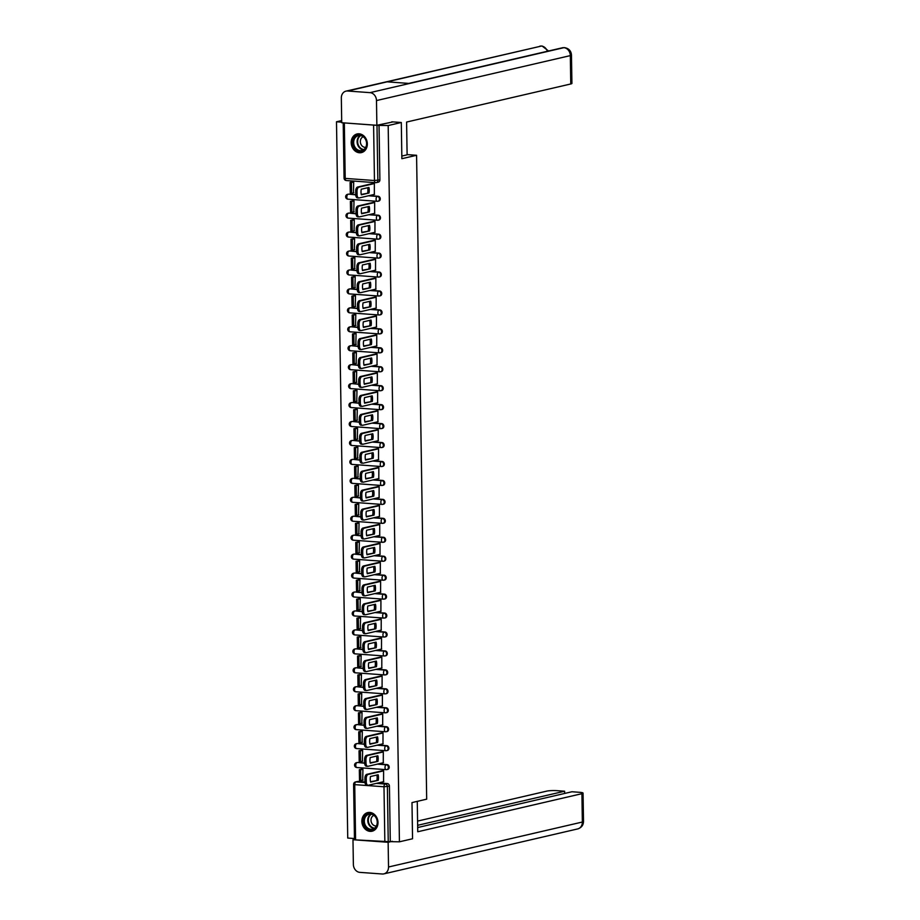 <?xml version="1.0" encoding="UTF-8"?>
<svg xmlns="http://www.w3.org/2000/svg" width="920" height="920" viewBox="0 0 920 920"><rect width="100%" height="100%" fill="white"/><g stroke="black" fill="none" stroke-linecap="round" stroke-linejoin="round"><path stroke-width="1.38" d="M378.304 201.123A2.449 2.047 -103.1 0 0 378.085 196.259L377.361 196.431A2.449 2.047 76.9 0 1 377.441 201.284A2.449 1.311 -85.8 0 1 377.223 201.308A2.449 1.311 -85.8 0 1 376.084 199.168A2.449 1.311 94.2 0 1 377.361 196.431L368.448 195.776M378.603 220.064A2.449 2.047 -103.1 0 0 378.384 215.211L377.66 215.372A2.449 2.047 76.9 0 1 377.74 220.236A2.449 1.311 -85.8 0 1 377.522 220.248A2.449 1.311 -85.8 0 1 376.383 218.109A2.449 1.311 94.2 0 1 377.66 215.372L368.747 214.728M378.902 239.016A2.449 2.047 -103.1 0 0 378.683 234.151L377.959 234.324A2.449 2.047 76.9 0 1 378.028 239.177A2.449 1.311 -85.8 0 1 377.821 239.189A2.449 1.311 -85.8 0 1 376.671 237.049A2.449 1.311 94.2 0 1 377.959 234.324L369.035 233.668M379.201 257.957A2.449 2.047 -103.1 0 0 378.982 253.092L378.258 253.264A2.449 2.047 76.9 0 1 378.327 258.117A2.449 1.311 -85.8 0 1 378.12 258.14A2.449 1.311 -85.8 0 1 376.97 256.002A2.449 1.311 94.2 0 1 378.258 253.264L369.334 252.62M379.5 276.897A2.449 2.047 -103.1 0 0 379.281 272.044L378.557 272.205A2.449 2.047 76.9 0 1 378.626 277.07A2.449 1.311 -85.8 0 1 378.407 277.081A2.449 1.311 -85.8 0 1 377.269 274.942A2.449 1.311 94.2 0 1 378.557 272.205L369.633 271.561M379.799 295.849A2.449 2.047 -103.1 0 0 379.58 290.984L378.844 291.157A2.449 2.047 76.9 0 1 378.925 296.01A2.449 1.311 -85.8 0 1 378.706 296.033A2.449 1.311 -85.8 0 1 377.568 293.894A2.449 1.311 94.2 0 1 378.844 291.157L369.932 290.502M380.098 314.789A2.449 2.047 -103.1 0 0 379.868 309.925L379.143 310.097A2.449 2.047 76.9 0 1 379.224 314.962A2.449 1.311 -85.8 0 1 379.005 314.973A2.449 1.311 -85.8 0 1 377.867 312.834A2.449 1.311 94.2 0 1 379.143 310.097L370.231 309.453M380.385 333.741A2.449 2.047 -103.1 0 0 380.167 328.877L379.442 329.038A2.449 2.047 76.9 0 1 379.523 333.902A2.449 1.311 -85.8 0 1 379.304 333.914A2.449 1.311 -85.8 0 1 378.166 331.775A2.449 1.311 94.2 0 1 379.442 329.038L370.53 328.394M380.684 352.682A2.449 2.047 -103.1 0 0 380.466 347.817L379.741 347.99A2.449 2.047 76.9 0 1 379.822 352.843A2.449 1.311 -85.8 0 1 379.603 352.866A2.449 1.311 -85.8 0 1 378.465 350.727A2.449 1.311 94.2 0 1 379.741 347.99L370.829 347.346M380.983 371.622A2.449 2.047 -103.1 0 0 380.765 366.769L380.041 366.93A2.449 2.047 76.9 0 1 380.121 371.795A2.449 1.311 -85.8 0 1 379.902 371.806A2.449 1.311 -85.8 0 1 378.764 369.667A2.449 1.311 94.2 0 1 380.041 366.93L371.128 366.286M381.282 390.574A2.449 2.047 -103.1 0 0 381.064 385.71L380.339 385.882A2.449 2.047 76.9 0 1 380.42 390.735A2.449 1.311 -85.8 0 1 380.202 390.758A2.449 1.311 -85.8 0 1 379.063 388.608A2.449 1.311 94.2 0 1 380.339 385.882L371.416 385.227M381.581 409.515A2.449 2.047 -103.1 0 0 381.363 404.65L380.638 404.823A2.449 2.047 76.9 0 1 380.707 409.676A2.449 1.311 -85.8 0 1 380.5 409.699A2.449 1.311 -85.8 0 1 379.35 407.56A2.449 1.311 94.2 0 1 380.638 404.823L371.714 404.179M381.88 428.467A2.449 2.047 -103.1 0 0 381.662 423.603L380.937 423.763A2.449 2.047 76.9 0 1 381.006 428.628A2.449 1.311 -85.8 0 1 380.788 428.639A2.449 1.311 -85.8 0 1 379.649 426.5A2.449 1.311 94.2 0 1 380.937 423.763L372.013 423.119M382.179 447.407A2.449 2.047 -103.1 0 0 381.961 442.543L381.236 442.716A2.449 2.047 76.9 0 1 381.305 447.568A2.449 1.311 -85.8 0 1 381.087 447.591A2.449 1.311 -85.8 0 1 379.948 445.452A2.449 1.311 94.2 0 1 381.236 442.716L372.312 442.072M382.478 466.348A2.449 2.047 -103.1 0 0 382.248 461.495L381.524 461.656A2.449 2.047 76.9 0 1 381.604 466.52A2.449 1.311 -85.8 0 1 381.386 466.532A2.449 1.311 -85.8 0 1 380.247 464.393A2.449 1.311 94.2 0 1 381.524 461.656L372.611 461.012M382.777 485.3A2.449 2.047 -103.1 0 0 382.547 480.435L381.823 480.608A2.449 2.047 76.9 0 1 381.903 485.461A2.449 1.311 -85.8 0 1 381.685 485.484A2.449 1.311 -85.8 0 1 380.546 483.333A2.449 1.311 94.2 0 1 381.823 480.608L372.91 479.952M383.065 504.24A2.449 2.047 -103.1 0 0 382.846 499.376L382.122 499.548A2.449 2.047 76.9 0 1 382.202 504.401A2.449 1.311 -85.8 0 1 381.984 504.424A2.449 1.311 -85.8 0 1 380.846 502.285A2.449 1.311 94.2 0 1 382.122 499.548L373.209 498.904M383.364 523.192A2.449 2.047 -103.1 0 0 383.145 518.328L382.421 518.489A2.449 2.047 76.9 0 1 382.501 523.353A2.449 1.311 -85.8 0 1 382.283 523.365A2.449 1.311 -85.8 0 1 381.144 521.226A2.449 1.311 94.2 0 1 382.421 518.489L373.508 517.845M383.663 542.133A2.449 2.047 -103.1 0 0 383.445 537.268L382.72 537.441A2.449 2.047 76.9 0 1 382.8 542.294A2.449 1.311 -85.8 0 1 382.582 542.317A2.449 1.311 -85.8 0 1 381.443 540.178A2.449 1.311 94.2 0 1 382.72 537.441L373.808 536.785M383.962 561.073A2.449 2.047 -103.1 0 0 383.743 556.221L383.019 556.381A2.449 2.047 76.9 0 1 383.088 561.246A2.449 1.311 -85.8 0 1 382.881 561.257A2.449 1.311 -85.8 0 1 381.731 559.118A2.449 1.311 94.2 0 1 383.019 556.381L374.095 555.737M384.261 580.025A2.449 2.047 -103.1 0 0 384.042 575.161L383.318 575.333A2.449 2.047 76.9 0 1 383.387 580.186A2.449 1.311 -85.8 0 1 383.18 580.209A2.449 1.311 -85.8 0 1 382.03 578.059A2.449 1.311 94.2 0 1 383.318 575.333L374.394 574.678M384.56 598.966A2.449 2.047 -103.1 0 0 384.341 594.101L383.617 594.274A2.449 2.047 76.9 0 1 383.686 599.127A2.449 1.311 -85.8 0 1 383.467 599.15A2.449 1.311 -85.8 0 1 382.329 597.011A2.449 1.311 94.2 0 1 383.617 594.274L374.693 593.63M384.859 617.918A2.449 2.047 -103.1 0 0 384.629 613.053L383.904 613.214A2.449 2.047 76.9 0 1 383.985 618.079A2.449 1.311 -85.8 0 1 383.766 618.091A2.449 1.311 -85.8 0 1 382.628 615.952A2.449 1.311 94.2 0 1 383.904 613.214L374.992 612.57M385.158 636.858A2.449 2.047 -103.1 0 0 384.928 631.994L384.203 632.167A2.449 2.047 76.9 0 1 384.284 637.019A2.449 1.311 -85.8 0 1 384.065 637.043A2.449 1.311 -85.8 0 1 382.927 634.904A2.449 1.311 94.2 0 1 384.203 632.167L375.291 631.511M385.445 655.799A2.449 2.047 -103.1 0 0 385.227 650.946L384.502 651.107A2.449 2.047 76.9 0 1 384.583 655.971A2.449 1.311 -85.8 0 1 384.364 655.983A2.449 1.311 -85.8 0 1 383.226 653.844A2.449 1.311 94.2 0 1 384.502 651.107L375.59 650.463M385.744 674.751A2.449 2.047 -103.1 0 0 385.526 669.886L384.801 670.059A2.449 2.047 76.9 0 1 384.882 674.912A2.449 1.311 -85.8 0 1 384.663 674.923A2.449 1.311 -85.8 0 1 383.525 672.784A2.449 1.311 94.2 0 1 384.801 670.059L375.889 669.404M386.043 693.692A2.449 2.047 -103.1 0 0 385.825 688.827L385.1 688.999A2.449 2.047 76.9 0 1 385.181 693.852A2.449 1.311 -85.8 0 1 384.962 693.875A2.449 1.311 -85.8 0 1 383.824 691.736A2.449 1.311 94.2 0 1 385.1 688.999L376.188 688.356M386.342 712.644A2.449 2.047 -103.1 0 0 386.124 707.779L385.399 707.94A2.449 2.047 76.9 0 1 385.468 712.804A2.449 1.311 -85.8 0 1 385.261 712.816A2.449 1.311 -85.8 0 1 384.111 710.677A2.449 1.311 94.2 0 1 385.399 707.94L376.475 707.296M386.641 731.584A2.449 2.047 -103.1 0 0 386.423 726.719L385.698 726.892A2.449 2.047 76.9 0 1 385.767 731.745A2.449 1.311 -85.8 0 1 385.56 731.768A2.449 1.311 -85.8 0 1 384.41 729.629A2.449 1.311 94.2 0 1 385.698 726.892L376.774 726.236M386.94 750.524A2.449 2.047 -103.1 0 0 386.722 745.66L385.997 745.832A2.449 2.047 76.9 0 1 386.066 750.697A2.449 1.311 -85.8 0 1 385.848 750.708A2.449 1.311 -85.8 0 1 384.709 748.569A2.449 1.311 94.2 0 1 385.997 745.832L377.073 745.188M387.239 769.476A2.449 2.047 -103.1 0 0 387.021 764.612L386.285 764.784A2.449 2.047 76.9 0 1 386.365 769.637A2.449 1.311 -85.8 0 1 386.147 769.649A2.449 1.311 -85.8 0 1 385.008 767.51A2.449 1.311 94.2 0 1 386.285 764.784L377.372 764.129M361.859 821.307A9.568 7.981 -103.1 0 0 372.094 831.208A9.568 7.981 -103.1 0 0 377.993 822.48A9.568 7.981 -103.1 0 0 367.77 812.578A9.568 7.981 -103.1 0 0 361.859 821.307M351.198 142.68A9.568 7.981 -103.1 0 0 361.433 152.593A9.568 7.981 -103.1 0 0 367.333 143.853A9.568 7.981 -103.1 0 0 357.109 133.952A9.568 7.981 -103.1 0 0 351.198 142.68M341.688 120.589L336.49 121.785L347.737 838.062L354.453 838.545M401.304 122.498L388.183 125.545L399.429 841.811L412.551 838.764L411.987 802.585L426.684 799.169L416.576 155.284L401.867 158.689L401.304 122.498L391.828 121.82M343.804 122.877L376.993 125.35L377.855 180.366A2.449 2.047 76.9 0 1 375.82 182.643A2.449 1.311 94.2 0 1 375.601 182.666A2.449 2.449 0 0 0 376.337 182.608L378.384 182.137A2.449 2.047 76.9 0 0 379.891 179.894L374.463 180.527L373.6 125.511M388.183 125.545L376.993 125.35M336.49 121.785L341.711 122.164M358.053 781.425L356.017 781.908A2.449 2.047 76.9 0 0 355.499 781.942L357.535 781.471A2.449 2.047 76.9 0 1 358.053 781.425L366.309 782.057L366.252 778.527A3.68 1.966 94.2 0 1 368.172 774.433L383.605 770.856M378.396 782.908L387.308 783.553L385.273 784.024A2.449 2.047 76.9 0 1 387.377 786.611L388.24 841.627L352.981 839.73L353.372 864.443A7.544 6.29 -103.1 0 0 359.846 872.367L382.283 874A7.544 6.29 -103.1 0 0 383.87 873.873A7.544 6.29 -103.1 0 0 388.527 866.996L388.136 842.283L352.981 839.73M388.24 841.627L399.429 841.811M383.571 781.712L383.605 770.787L382.053 770.799M362.687 780.194L362.928 769.293L361.376 769.235M362.388 761.242L362.629 750.341L361.077 750.294M383.272 762.76L383.306 751.847L381.754 751.858M362.089 742.302L362.33 731.4L360.778 731.342M382.973 743.82L383.007 732.906L381.455 732.918M361.801 723.35L362.031 712.459L360.479 712.402M382.685 724.868L382.709 713.954L381.156 713.966M361.502 704.409L361.732 693.507L360.18 693.461M382.386 705.928L382.409 695.014L380.857 695.025M361.203 685.469L361.433 674.567L359.892 674.509M382.087 686.987L382.11 676.062L380.57 676.073M360.904 666.517L361.134 655.615L359.593 655.569M381.788 668.035L381.811 657.121L380.27 657.133M360.605 647.577L360.847 636.674L359.294 636.617M381.489 649.094L381.524 638.181L379.971 638.192M360.306 628.624L360.548 617.734L358.995 617.676M381.19 630.143L381.225 619.229L379.672 619.24M360.007 609.684L360.249 598.782L358.697 598.736M380.891 611.202L380.926 600.288L379.373 600.3M359.709 590.744L359.95 579.841L358.397 579.784M380.592 592.261L380.627 581.337L379.074 581.348M359.421 571.791L359.651 560.889L358.098 560.843M380.305 573.309L380.328 562.396L378.775 562.407M359.122 552.851L359.352 541.949L357.799 541.903M380.006 554.369L380.029 543.455L378.476 543.467M358.823 533.899L359.053 523.009L357.5 522.951M379.707 535.417L379.73 524.503L378.189 524.515M358.524 514.958L358.754 504.056L357.213 504.01M379.408 516.476L379.431 505.563L377.89 505.574M358.225 496.018L358.466 485.116L356.914 485.058M379.109 497.536L379.132 486.611L377.591 486.622M357.926 477.066L358.167 466.164L356.615 466.118M378.81 478.584L378.844 467.671L377.292 467.682M357.627 458.125L357.868 447.223L356.316 447.178M378.511 459.643L378.546 448.73L376.993 448.741M357.328 439.185L357.57 428.283L356.017 428.225M378.212 440.691L378.247 429.778L376.694 429.789M357.041 420.233L357.27 409.331L355.718 409.285M377.913 421.751L377.947 410.837L376.395 410.849M356.741 401.292L356.971 390.39L355.419 390.333M377.625 402.81L377.648 391.897L376.096 391.897M356.442 382.341L356.672 371.45L355.12 371.392M377.327 383.858L377.349 372.945L375.808 372.956M356.143 363.4L356.373 352.498L354.832 352.452M377.027 364.918L377.05 354.004L375.509 354.016M355.844 344.459L356.074 333.558L354.534 333.5M376.728 345.978L376.751 335.053L375.21 335.064M355.546 325.507L355.787 314.605L354.234 314.559M376.429 327.025L376.464 316.112L374.911 316.123M355.247 306.567L355.488 295.665L353.935 295.608M376.13 308.085L376.165 297.171L374.612 297.183M354.947 287.615L355.189 276.724L353.636 276.667M375.831 289.133L375.866 278.219L374.313 278.231M354.66 268.674L354.89 257.772L353.337 257.726M375.532 270.192L375.567 259.279L374.014 259.29M354.361 249.734L354.591 238.832L353.038 238.774M375.245 251.252L375.268 240.327L373.716 240.338M354.062 230.782L354.292 219.88L352.74 219.834M374.946 232.3L374.969 221.386L373.416 221.398M353.763 211.841L353.993 200.939L352.452 200.882M374.647 213.359L374.67 202.446L373.129 202.458M353.464 192.889L353.694 181.999L352.153 181.941M374.348 194.407L374.371 183.494L372.83 183.505M347.955 194.304A2.449 2.047 -103.1 0 1 348.829 194.131L357.086 194.764L357.029 191.233A3.68 1.966 94.2 0 1 358.949 187.139L374.371 183.552M369.173 195.615L378.085 196.259M348.254 213.244A2.449 2.047 -103.1 0 1 349.128 213.083L356.04 213.578M369.472 214.555L378.384 215.211M348.553 232.185A2.449 2.047 -103.1 0 1 349.428 232.024L357.684 232.645L357.627 229.126A3.68 1.966 94.2 0 1 359.547 225.02L374.969 221.444M369.759 233.507L378.683 234.151M348.853 251.137A2.449 2.047 -103.1 0 1 349.726 250.964L356.626 251.47M370.058 252.448L378.982 253.092M349.151 270.077A2.449 2.047 -103.1 0 1 350.025 269.916L358.271 270.537L358.214 267.018A3.68 1.966 94.2 0 1 360.134 262.913L375.567 259.336M370.357 271.388L379.281 272.044M349.45 289.018A2.449 2.047 -103.1 0 1 350.313 288.857L357.224 289.363M370.656 290.34L379.58 290.984M349.749 307.97A2.449 2.047 -103.1 0 1 350.612 307.809L358.869 308.43L358.811 304.911A3.68 1.966 94.2 0 1 360.732 300.805L376.165 297.229M370.955 309.281L379.868 309.925M350.048 326.91A2.449 2.047 -103.1 0 1 350.911 326.749L357.822 327.255M371.254 328.233L380.167 328.877M350.336 345.862A2.449 2.047 -103.1 0 1 351.21 345.69L359.467 346.322L359.409 342.792A3.68 1.966 94.2 0 1 361.33 338.698L376.763 335.122M371.553 347.173L380.466 347.817M350.635 364.803A2.449 2.047 -103.1 0 1 351.509 364.642L358.421 365.136M371.853 366.114L380.765 366.769M350.934 383.743A2.449 2.047 -103.1 0 1 351.808 383.582L360.065 384.215L360.007 380.684A3.68 1.966 94.2 0 1 361.928 376.591L377.349 373.002M372.151 385.066L381.064 385.71M351.233 402.695A2.449 2.047 -103.1 0 1 352.107 402.534L359.018 403.029M372.439 404.006L381.363 404.65M351.532 421.636A2.449 2.047 -103.1 0 1 352.406 421.475L360.651 422.096L360.594 418.577A3.68 1.966 94.2 0 1 362.526 414.471L377.947 410.895M372.738 422.947L381.662 423.603M351.831 440.588A2.449 2.047 -103.1 0 1 352.693 440.416L359.605 440.921M373.037 441.899L381.961 442.543M352.13 459.528A2.449 2.047 -103.1 0 1 352.992 459.367L361.249 459.988L361.192 456.469A3.68 1.966 94.2 0 1 363.112 452.364L378.546 448.787M373.336 460.839L382.248 461.495M352.429 478.469A2.449 2.047 -103.1 0 1 353.291 478.308L360.203 478.814M373.635 479.791L382.547 480.435M352.716 497.421A2.449 2.047 -103.1 0 1 353.591 497.26L361.847 497.881L361.79 494.362A3.68 1.966 94.2 0 1 363.71 490.256L379.143 486.68M373.934 498.732L382.846 499.376M353.016 516.361A2.449 2.047 -103.1 0 1 353.889 516.2L360.801 516.707M374.233 517.672L383.145 518.328M353.315 535.313A2.449 2.047 -103.1 0 1 354.188 535.141L362.445 535.773L362.388 532.243A3.68 1.966 94.2 0 1 364.308 528.149L379.73 524.572M374.532 536.624L383.445 537.268M353.613 554.254A2.449 2.047 -103.1 0 1 354.487 554.093L361.399 554.587M374.82 555.565L383.743 556.221M353.912 573.194A2.449 2.047 -103.1 0 1 354.786 573.034L363.032 573.654L362.986 570.135A3.68 1.966 94.2 0 1 364.906 566.03L380.328 562.453M375.118 574.517L384.042 575.161M354.211 592.146A2.449 2.047 -103.1 0 1 355.074 591.985L363.331 592.606L363.273 589.087A3.68 1.966 94.2 0 1 365.194 584.982L380.627 581.405M375.417 593.457L384.341 594.101M354.51 611.087A2.449 2.047 -103.1 0 1 355.373 610.926L363.63 611.547L363.572 608.028A3.68 1.966 94.2 0 1 365.493 603.922L380.926 600.346M375.716 612.398L384.629 613.053M354.809 630.039A2.449 2.047 -103.1 0 1 355.672 629.866L363.929 630.499L363.872 626.969A3.68 1.966 94.2 0 1 365.792 622.874L381.225 619.298M376.015 631.35L384.928 631.994M355.108 648.98A2.449 2.047 -103.1 0 1 355.971 648.818L362.882 649.313M376.315 650.29L385.227 650.946M355.396 667.92A2.449 2.047 -103.1 0 1 356.27 667.759L364.527 668.38L364.469 664.861A3.68 1.966 94.2 0 1 366.39 660.755L381.811 657.179M376.613 669.242L385.526 669.886M355.695 686.872A2.449 2.047 -103.1 0 1 356.569 686.699L363.48 687.206M376.912 688.183L385.825 688.827M355.994 705.812A2.449 2.047 -103.1 0 1 356.868 705.651L365.113 706.272L365.067 702.754A3.68 1.966 94.2 0 1 366.988 698.648L382.409 695.071M377.2 707.123L386.124 707.779M356.293 724.753A2.449 2.047 -103.1 0 1 357.167 724.592L364.067 725.098M377.499 726.075L386.423 726.719M356.592 743.705A2.449 2.047 -103.1 0 1 357.466 743.544L365.711 744.165L365.654 740.646A3.68 1.966 94.2 0 1 367.574 736.54L383.007 732.964M377.798 745.016L386.722 745.66M356.891 762.645A2.449 2.047 -103.1 0 1 357.753 762.484L364.665 762.99M378.097 763.968L387.021 764.612M407.111 154.594L416.576 155.284M379.028 124.878L379.891 179.894M390.287 841.144L389.424 786.14A2.449 2.047 -103.1 0 0 387.308 783.553M383.778 781.666L368.345 785.243A3.68 1.966 -85.8 0 1 368.023 785.266A3.68 1.966 -85.8 0 1 366.309 782.057M370.484 776.514A7.601 4.059 94.2 0 0 370.576 782.103L378.235 780.321A7.601 4.059 -85.8 0 0 378.143 774.744L370.484 776.514M359.329 769.706L359.501 780.516L360.847 780.62L360.674 769.81L359.329 769.706L361.572 769.189M362.917 769.293L360.674 769.81M363.089 780.091L360.847 780.62M366.999 785.139A3.68 1.966 -85.8 0 1 366.678 785.162A3.68 1.966 -85.8 0 1 364.964 781.954L364.906 778.435L366.252 778.527M382.455 770.707L366.827 774.329A3.68 1.966 94.2 0 0 364.906 778.435M370.484 781.712L378.235 780.321M376.889 775.031A7.601 4.059 -85.8 0 1 376.889 780.229M417.266 801.355L417.749 831.76L581.911 793.684A7.36 1.012 -0.9 0 0 583.061 793.109A7.36 1.012 -0.9 0 0 579.669 792.315L571.964 791.752L417.68 827.54M564.661 793.442L564.627 791.223L556.922 790.659A7.36 1.012 -0.9 0 0 546.756 791.119L417.577 821.088M564.627 791.223L417.645 825.309M388.136 842.283L392.357 841.294M401.833 156.066L407.111 154.836L406.594 122.049L570.768 83.973L570.319 55.614L376.487 100.567L376.866 125.281L393.035 121.9M376.487 100.567A7.544 6.29 -103.1 0 0 370.012 92.644L409.561 83.467L387.136 81.834L347.576 91.011L370.012 92.644M347.576 91.011A7.544 6.29 -103.1 0 0 345.989 91.137A7.544 6.29 -103.1 0 0 341.331 98.014L341.722 122.728L376.866 125.281M571.469 55.05C571.136 50.864 568.801 48.392 564.489 47.633L563.845 47.679A7.544 6.29 -103.1 0 1 570.319 55.614A7.36 1.012 -0.9 0 0 571.469 55.05L571.918 83.398A7.36 1.012 179.1 0 1 570.768 83.973M547.365 51.267A7.544 6.29 -103.1 0 0 541.409 46.057L345.989 91.137M370.587 829.966A8.28 6.9 76.9 0 1 363.48 821.261A8.28 6.9 76.9 0 1 370.323 813.567A8.28 6.9 76.9 0 1 377.43 822.273A8.28 6.9 76.9 0 1 370.587 829.966M370.668 814.108A7.659 6.394 -103.1 0 0 369.058 814.223A7.659 6.394 -103.1 0 0 364.389 822.181A7.659 6.394 -103.1 0 0 370.909 829.288A7.659 6.394 -103.1 0 0 372.519 829.161A7.659 6.394 -103.1 0 0 377.177 821.203A7.659 6.394 -103.1 0 0 370.668 814.108M373.945 815.384A5.462 4.554 -103.1 0 0 371.082 821.18A5.462 4.554 -103.1 0 0 375.682 825.976A5.462 4.554 -103.1 0 0 376.406 825.964M368.782 812.418A9.499 7.923 -103.1 0 0 368.31 812.509A9.499 7.923 -103.1 0 0 362.526 822.376A9.499 7.923 -103.1 0 0 370.599 831.185A9.499 7.923 -103.1 0 0 372.6 831.024A9.499 7.923 -103.1 0 0 373.072 830.898M359.927 151.352A8.28 6.9 76.9 0 1 352.82 142.646A8.28 6.9 76.9 0 1 359.662 134.952A8.28 6.9 76.9 0 1 366.769 143.658A8.28 6.9 76.9 0 1 359.927 151.352M360.007 135.481A7.659 6.394 -103.1 0 0 358.397 135.608A7.659 6.394 -103.1 0 0 353.728 143.566A7.659 6.394 -103.1 0 0 360.249 150.661A7.659 6.394 -103.1 0 0 361.859 150.535A7.659 6.394 -103.1 0 0 366.516 142.577A7.659 6.394 -103.1 0 0 360.007 135.481M363.285 136.758A5.462 4.554 -103.1 0 0 360.421 142.565A5.462 4.554 -103.1 0 0 365.022 147.361A5.462 4.554 -103.1 0 0 365.746 147.349M358.122 133.802A9.499 7.923 -103.1 0 0 357.65 133.894A9.499 7.923 -103.1 0 0 351.865 143.761A9.499 7.923 -103.1 0 0 359.938 152.559A9.499 7.923 -103.1 0 0 361.94 152.409A9.499 7.923 -103.1 0 0 362.411 152.283M383.306 751.904L367.873 755.481A3.68 1.966 94.2 0 0 365.953 759.586L366.01 763.106A3.68 1.966 -85.8 0 0 367.724 766.325A3.68 1.966 -85.8 0 0 368.046 766.291L383.479 762.714M370.185 757.574A7.601 4.059 94.2 0 0 370.277 763.151L377.936 761.38A7.601 4.059 -85.8 0 0 377.844 755.791L370.185 757.574M359.03 750.766L359.202 761.576L360.548 761.668L360.375 750.869L359.03 750.766L361.272 750.248M362.618 750.341L360.375 750.869M362.802 761.15L360.548 761.668M366.7 766.199A3.68 1.966 -85.8 0 1 366.378 766.222A3.68 1.966 -85.8 0 1 364.665 763.013L366.01 763.106M382.156 751.766L366.528 755.389A3.68 1.966 94.2 0 0 364.607 759.494L364.665 763.013M370.185 762.772L377.936 761.38M376.591 756.091A7.601 4.059 -85.8 0 1 376.591 761.288M383.18 743.774L367.747 747.35A3.68 1.966 -85.8 0 1 367.425 747.373A3.68 1.966 -85.8 0 1 365.711 744.165M369.886 738.622A7.601 4.059 94.2 0 0 369.978 744.211L377.637 742.44A7.601 4.059 -85.8 0 0 377.545 736.851L369.886 738.622M358.731 731.825L358.903 742.635L360.249 742.727L360.077 731.918L358.731 731.825L360.973 731.296M362.319 731.4L360.077 731.918M362.503 742.21L360.249 742.727M366.401 747.247A3.68 1.966 -85.8 0 1 366.079 747.281A3.68 1.966 -85.8 0 1 364.366 744.061L364.32 740.543L365.654 740.646M381.857 732.814L366.24 736.448A3.68 1.966 94.2 0 0 364.32 740.543M369.886 743.82L377.637 742.44M376.291 737.138A7.601 4.059 -85.8 0 1 376.291 742.336M382.709 714.012L367.287 717.6A3.68 1.966 94.2 0 0 365.366 721.694L365.412 725.224A3.68 1.966 -85.8 0 0 367.126 728.433A3.68 1.966 -85.8 0 0 367.448 728.398L382.881 724.822M369.587 719.681A7.601 4.059 94.2 0 0 369.679 725.27L377.338 723.488A7.601 4.059 -85.8 0 0 377.246 717.899L369.587 719.681M358.443 712.873L358.604 723.683L359.95 723.787L359.777 712.977L358.443 712.873L360.686 712.356M362.02 712.459L359.777 712.977M362.204 723.258L359.95 723.787M366.103 728.306A3.68 1.966 -85.8 0 1 365.78 728.329A3.68 1.966 -85.8 0 1 364.078 725.121L365.412 725.224M381.57 713.874L365.941 717.496A3.68 1.966 94.2 0 0 364.021 721.602L364.078 725.121M369.598 724.88L377.338 723.488M375.992 718.198A7.601 4.059 -85.8 0 1 375.992 723.396M382.582 705.881L367.149 709.458A3.68 1.966 -85.8 0 1 366.827 709.481A3.68 1.966 -85.8 0 1 365.113 706.272M369.299 700.741A7.601 4.059 94.2 0 0 369.38 706.318L377.039 704.547A7.601 4.059 -85.8 0 0 376.959 698.958L369.299 700.741M358.144 693.933L358.305 704.743L359.651 704.835L359.49 694.025L358.144 693.933L360.387 693.415M361.732 693.507L359.49 694.025M361.905 704.317L359.651 704.835M365.815 709.366A3.68 1.966 -85.8 0 1 365.481 709.389A3.68 1.966 -85.8 0 1 363.779 706.181L363.722 702.65L365.067 702.754M381.271 694.933L365.642 698.556A3.68 1.966 94.2 0 0 363.722 702.65M369.299 705.928L377.039 704.547M375.693 699.246A7.601 4.059 -85.8 0 1 375.693 704.444M382.11 676.131L366.689 679.707A3.68 1.966 94.2 0 0 364.768 683.813L364.826 687.332A3.68 1.966 -85.8 0 0 366.528 690.54A3.68 1.966 -85.8 0 0 366.861 690.518L382.283 686.941M369 681.789A7.601 4.059 94.2 0 0 369.081 687.378L376.74 685.595A7.601 4.059 -85.8 0 0 376.659 680.018L369 681.789M357.846 674.981L358.018 685.791L359.352 685.894L359.191 675.084L357.846 674.981L360.088 674.463M361.433 674.567L359.191 675.084M361.606 685.365L359.352 685.894M365.516 690.414A3.68 1.966 -85.8 0 1 365.194 690.437A3.68 1.966 -85.8 0 1 363.48 687.228L364.826 687.332M380.972 675.981L365.343 679.604A3.68 1.966 94.2 0 0 363.423 683.709L363.48 687.228M369 686.987L376.74 685.595M375.394 680.306A7.601 4.059 -85.8 0 1 375.394 685.504M381.984 667.989L366.562 671.565A3.68 1.966 -85.8 0 1 366.24 671.6A3.68 1.966 -85.8 0 1 364.527 668.38M368.702 662.848A7.601 4.059 94.2 0 0 368.782 668.426L376.441 666.655A7.601 4.059 -85.8 0 0 376.36 661.066L368.702 662.848M357.546 656.04L357.719 666.85L359.065 666.942L358.892 656.144L357.546 656.04L359.789 655.523M361.134 655.615L358.892 656.144M361.307 666.425L359.065 666.942M365.217 671.473A3.68 1.966 -85.8 0 1 364.895 671.496A3.68 1.966 -85.8 0 1 363.181 668.288L363.124 664.769L364.469 664.861M380.673 657.041L365.044 660.663A3.68 1.966 94.2 0 0 363.124 664.769M368.702 668.046L376.441 666.655M375.107 661.365A7.601 4.059 -85.8 0 1 375.107 666.563M381.524 638.238L366.091 641.815A3.68 1.966 94.2 0 0 364.171 645.92L364.228 649.439A3.68 1.966 -85.8 0 0 365.941 652.648A3.68 1.966 -85.8 0 0 366.263 652.625L381.685 649.048M368.402 643.896A7.601 4.059 94.2 0 0 368.494 649.485L376.153 647.714A7.601 4.059 -85.8 0 0 376.061 642.125L368.402 643.896M357.247 637.1L357.42 647.91L358.766 648.002L358.593 637.192L357.247 637.1L359.49 636.571M360.835 636.674L358.593 637.192M361.008 647.484L358.766 648.002M364.918 652.521A3.68 1.966 -85.8 0 1 364.596 652.556A3.68 1.966 -85.8 0 1 362.882 649.347L364.228 649.439M380.374 638.089L364.745 641.723A3.68 1.966 94.2 0 0 362.825 645.817L362.882 649.347M368.402 649.094L376.153 647.714M374.808 642.413A7.601 4.059 -85.8 0 1 374.808 647.611M381.386 630.096L365.964 633.684A3.68 1.966 -85.8 0 1 365.642 633.707A3.68 1.966 -85.8 0 1 363.929 630.499M368.103 624.956A7.601 4.059 94.2 0 0 368.195 630.545L375.854 628.762A7.601 4.059 -85.8 0 0 375.762 623.173L368.103 624.956M356.948 618.148L357.121 628.958L358.466 629.061L358.294 618.251L356.948 618.148L359.191 617.63M360.536 617.734L358.294 618.251M360.709 628.532L358.466 629.061M364.619 633.581A3.68 1.966 -85.8 0 1 364.297 633.604A3.68 1.966 -85.8 0 1 362.584 630.395L362.526 626.876L363.872 626.969M380.075 619.148L364.447 622.771A3.68 1.966 94.2 0 0 362.526 626.876M368.103 630.154L375.854 628.762M374.509 623.472A7.601 4.059 -85.8 0 1 374.509 628.67M381.098 611.156L365.666 614.732A3.68 1.966 -85.8 0 1 365.343 614.755A3.68 1.966 -85.8 0 1 363.63 611.547M367.804 606.015A7.601 4.059 94.2 0 0 367.897 611.593L375.555 609.822A7.601 4.059 -85.8 0 0 375.463 604.233L367.804 606.015M356.649 599.207L356.822 610.018L358.167 610.109L357.995 599.299L356.649 599.207L358.892 598.69M360.237 598.782L357.995 599.299M360.421 609.592L358.167 610.109M364.32 614.64A3.68 1.966 -85.8 0 1 363.998 614.663A3.68 1.966 -85.8 0 1 362.284 611.455L362.227 607.924L363.572 608.028M379.776 600.208L364.147 603.831A3.68 1.966 94.2 0 0 362.227 607.924M367.804 611.202L375.555 609.822M374.21 604.52A7.601 4.059 -85.8 0 1 374.21 609.719M380.799 592.216L365.366 595.792A3.68 1.966 -85.8 0 1 365.044 595.815A3.68 1.966 -85.8 0 1 363.331 592.606M367.505 587.063A7.601 4.059 94.2 0 0 367.597 592.653L375.256 590.87A7.601 4.059 -85.8 0 0 375.164 585.292L367.505 587.063M356.35 580.267L356.523 591.065L357.868 591.169L357.696 580.359L356.35 580.267L358.593 579.738M359.938 579.841L357.696 580.359M360.122 590.651L357.868 591.169M364.021 595.688A3.68 1.966 -85.8 0 1 363.699 595.723A3.68 1.966 -85.8 0 1 361.985 592.503L361.94 588.984L363.273 589.087M379.477 581.256L363.86 584.878A3.68 1.966 94.2 0 0 361.94 588.984M367.505 592.261L375.256 590.87M373.911 585.58A7.601 4.059 -85.8 0 1 373.911 590.778M380.5 573.264L365.067 576.84A3.68 1.966 -85.8 0 1 364.745 576.874A3.68 1.966 -85.8 0 1 363.032 573.654M367.206 568.123A7.601 4.059 94.2 0 0 367.298 573.712L374.957 571.929A7.601 4.059 -85.8 0 0 374.865 566.341L367.206 568.123M356.063 561.315L356.224 572.125L357.57 572.217L357.397 561.418L356.063 561.315L358.305 560.797M359.639 560.889L357.397 561.418M359.823 571.699L357.57 572.217M363.722 576.748A3.68 1.966 -85.8 0 1 363.4 576.771A3.68 1.966 -85.8 0 1 361.686 573.562L361.641 570.043L362.986 570.135M379.19 562.316L363.561 565.938A3.68 1.966 94.2 0 0 361.641 570.043M367.206 573.321L374.957 571.929M373.612 566.639A7.601 4.059 -85.8 0 1 373.612 571.837M380.029 543.513L364.607 547.089A3.68 1.966 94.2 0 0 362.687 551.195L362.733 554.714A3.68 1.966 -85.8 0 0 364.447 557.922A3.68 1.966 -85.8 0 0 364.768 557.899L380.202 554.323M366.919 549.171A7.601 4.059 94.2 0 0 366.999 554.76L374.659 552.989A7.601 4.059 -85.8 0 0 374.566 547.4L366.919 549.171M355.764 542.374L355.925 553.184L357.27 553.276L357.109 542.466L355.764 542.374L358.006 541.857M359.352 541.949L357.109 542.466M359.524 552.759L357.27 553.276M363.434 557.796A3.68 1.966 -85.8 0 1 363.101 557.83A3.68 1.966 -85.8 0 1 361.399 554.622L362.733 554.714M378.89 543.363L363.262 546.997A3.68 1.966 94.2 0 0 361.341 551.091L361.399 554.622M366.919 554.369L374.659 552.989M373.313 547.688A7.601 4.059 -85.8 0 1 373.313 552.885M379.902 535.371L364.481 538.959A3.68 1.966 -85.8 0 1 364.147 538.982A3.68 1.966 -85.8 0 1 362.445 535.773M366.62 530.231A7.601 4.059 94.2 0 0 366.7 535.819L374.359 534.037A7.601 4.059 -85.8 0 0 374.279 528.459L366.62 530.231M355.465 523.422L355.637 534.232L356.971 534.336L356.81 523.526L355.465 523.422L357.707 522.905M359.053 523.009L356.81 523.526M359.225 533.807L356.971 534.336M363.135 538.856A3.68 1.966 -85.8 0 1 362.813 538.878A3.68 1.966 -85.8 0 1 361.1 535.67L361.042 532.151L362.388 532.243M378.591 524.423L362.963 528.045A3.68 1.966 94.2 0 0 361.042 532.151M366.62 535.428L374.359 534.037M373.014 528.747A7.601 4.059 -85.8 0 1 373.014 533.945M379.431 505.62L364.009 509.197A3.68 1.966 94.2 0 0 362.089 513.303L362.147 516.822A3.68 1.966 -85.8 0 0 363.86 520.03A3.68 1.966 -85.8 0 0 364.182 520.007L379.603 516.43M366.321 511.29A7.601 4.059 94.2 0 0 366.401 516.867L374.06 515.096A7.601 4.059 -85.8 0 0 373.98 509.507L366.321 511.29M355.166 504.482L355.339 515.292L356.684 515.384L356.511 504.574L355.166 504.482L357.409 503.964M358.754 504.056L356.511 504.574M358.926 514.866L356.684 515.384M362.836 519.915A3.68 1.966 -85.8 0 1 362.514 519.938A3.68 1.966 -85.8 0 1 360.801 516.729L362.147 516.822M378.292 505.482L362.664 509.105A3.68 1.966 94.2 0 0 360.743 513.21L360.801 516.729M366.321 516.488L374.06 515.096M372.715 509.795A7.601 4.059 -85.8 0 1 372.715 514.993M379.304 497.49L363.883 501.066A3.68 1.966 -85.8 0 1 363.561 501.089A3.68 1.966 -85.8 0 1 361.847 497.881M366.022 492.338A7.601 4.059 94.2 0 0 366.114 497.927L373.761 496.156A7.601 4.059 -85.8 0 0 373.681 490.567L366.022 492.338M354.867 485.541L355.039 496.34L356.385 496.443L356.212 485.633L354.867 485.541L357.109 485.012M358.455 485.116L356.212 485.633M358.627 495.926L356.385 496.443M362.537 500.963A3.68 1.966 -85.8 0 1 362.216 500.997A3.68 1.966 -85.8 0 1 360.502 497.777L360.445 494.258L361.79 494.362M377.993 486.53L362.365 490.153A3.68 1.966 94.2 0 0 360.445 494.258M366.022 497.536L373.761 496.156M372.428 490.854A7.601 4.059 -85.8 0 1 372.428 496.053M378.844 467.728L363.411 471.316A3.68 1.966 94.2 0 0 361.491 475.41L361.548 478.929A3.68 1.966 -85.8 0 0 363.262 482.149A3.68 1.966 -85.8 0 0 363.584 482.114L379.005 478.538M365.723 473.397A7.601 4.059 94.2 0 0 365.815 478.986L373.474 477.204A7.601 4.059 -85.8 0 0 373.382 471.615L365.723 473.397M354.568 466.589L354.74 477.399L356.086 477.503L355.913 466.693L354.568 466.589L356.81 466.072M358.156 466.164L355.913 466.693M358.328 476.974L356.086 477.503M362.238 482.022A3.68 1.966 -85.8 0 1 361.916 482.046A3.68 1.966 -85.8 0 1 360.203 478.837L361.548 478.929M377.695 467.59L362.066 471.212A3.68 1.966 94.2 0 0 360.145 475.318L360.203 478.837M365.723 478.595L373.474 477.204M372.128 471.914A7.601 4.059 -85.8 0 1 372.128 477.112M378.718 459.597L363.285 463.174A3.68 1.966 -85.8 0 1 362.963 463.197A3.68 1.966 -85.8 0 1 361.249 459.988M365.424 454.445A7.601 4.059 94.2 0 0 365.516 460.034L373.175 458.263A7.601 4.059 -85.8 0 0 373.083 452.674L365.424 454.445M354.269 447.649L354.441 458.459L355.787 458.551L355.615 447.741L354.269 447.649L356.511 447.131M357.857 447.223L355.615 447.741M358.041 458.034L355.787 458.551M361.94 463.082A3.68 1.966 -85.8 0 1 361.617 463.105A3.68 1.966 -85.8 0 1 359.904 459.897L359.846 456.366L361.192 456.469M377.395 448.638L361.767 452.272A3.68 1.966 94.2 0 0 359.846 456.366M365.424 459.643L373.175 458.263M371.829 452.962A7.601 4.059 -85.8 0 1 371.829 458.16M378.247 429.847L362.813 433.423A3.68 1.966 94.2 0 0 360.893 437.517L360.95 441.048A3.68 1.966 -85.8 0 0 362.664 444.256A3.68 1.966 -85.8 0 0 362.986 444.233L378.419 440.645M365.125 435.505A7.601 4.059 94.2 0 0 365.217 441.094L372.876 439.311A7.601 4.059 -85.8 0 0 372.784 433.734L365.125 435.505M353.97 428.697L354.142 439.507L355.488 439.61L355.315 428.8L353.97 428.697L356.212 428.179M357.558 428.283L355.315 428.8M357.742 439.081L355.488 439.61M361.641 444.13A3.68 1.966 -85.8 0 1 361.318 444.153A3.68 1.966 -85.8 0 1 359.605 440.944L360.95 441.048M377.096 429.697L361.479 433.32A3.68 1.966 94.2 0 0 359.559 437.425L359.605 440.944M365.125 440.703L372.876 439.311M371.53 434.022A7.601 4.059 -85.8 0 1 371.53 439.219M378.12 421.705L362.687 425.281A3.68 1.966 -85.8 0 1 362.365 425.304A3.68 1.966 -85.8 0 1 360.651 422.096M364.826 416.565A7.601 4.059 94.2 0 0 364.918 422.142L372.577 420.371A7.601 4.059 -85.8 0 0 372.485 414.782L364.826 416.565M353.671 409.756L353.843 420.566L355.189 420.659L355.016 409.848L353.671 409.756L355.925 409.239M357.259 409.331L355.016 409.848M357.443 420.141L355.189 420.659M361.341 425.19A3.68 1.966 -85.8 0 1 361.019 425.212A3.68 1.966 -85.8 0 1 359.306 422.004L359.26 418.485L360.594 418.577M376.797 410.757L361.18 414.379A3.68 1.966 94.2 0 0 359.26 418.485M364.826 421.762L372.577 420.371M371.231 415.081A7.601 4.059 -85.8 0 1 371.231 420.267M377.648 391.954L362.227 395.531A3.68 1.966 94.2 0 0 360.306 399.636L360.353 403.155A3.68 1.966 -85.8 0 0 362.066 406.364A3.68 1.966 -85.8 0 0 362.388 406.341L377.821 402.764M364.538 397.612A7.601 4.059 94.2 0 0 364.619 403.202L372.278 401.43A7.601 4.059 -85.8 0 0 372.186 395.841L364.538 397.612M353.383 390.816L353.544 401.614L354.89 401.718L354.717 390.908L353.383 390.816L355.626 390.287M356.971 390.39L354.717 390.908M357.144 401.2L354.89 401.718M361.054 406.237A3.68 1.966 -85.8 0 1 360.721 406.272A3.68 1.966 -85.8 0 1 359.018 403.052L360.353 403.155M376.51 391.805L360.881 395.428A3.68 1.966 94.2 0 0 358.961 399.533L359.018 403.052M364.538 402.81L372.278 401.43M370.933 396.129A7.601 4.059 -85.8 0 1 370.933 401.327M377.522 383.812L362.1 387.389A3.68 1.966 -85.8 0 1 361.767 387.423A3.68 1.966 -85.8 0 1 360.065 384.215M364.24 378.672A7.601 4.059 94.2 0 0 364.32 384.261L371.979 382.478A7.601 4.059 -85.8 0 0 371.898 376.889L364.24 378.672M353.084 371.864L353.257 382.674L354.591 382.777L354.43 371.967L353.084 371.864L355.327 371.346M356.672 371.438L354.43 371.967M356.845 382.248L354.591 382.777M360.755 387.297A3.68 1.966 -85.8 0 1 360.421 387.32A3.68 1.966 -85.8 0 1 358.719 384.111L358.662 380.592L360.007 380.684M376.211 372.864L360.582 376.487A3.68 1.966 94.2 0 0 358.662 380.592M364.24 383.87L371.979 382.478M370.633 377.188A7.601 4.059 -85.8 0 1 370.633 382.386M377.05 354.062L361.629 357.638A3.68 1.966 94.2 0 0 359.709 361.744L359.766 365.263A3.68 1.966 -85.8 0 0 361.468 368.471A3.68 1.966 -85.8 0 0 361.801 368.448L377.223 364.872M363.94 359.72A7.601 4.059 94.2 0 0 364.021 365.309L371.68 363.538A7.601 4.059 -85.8 0 0 371.599 357.949L363.94 359.72M352.785 352.923L352.958 363.733L354.292 363.825L354.131 353.016L352.785 352.923L355.028 352.406M356.373 352.498L354.131 353.016M356.546 363.308L354.292 363.825M360.456 368.356A3.68 1.966 -85.8 0 1 360.134 368.379A3.68 1.966 -85.8 0 1 358.421 365.171L359.766 365.263M375.912 353.924L360.284 357.546A3.68 1.966 94.2 0 0 358.363 361.641L358.421 365.171M363.94 364.918L371.68 363.538M370.334 358.236A7.601 4.059 -85.8 0 1 370.334 363.434M376.924 345.92L361.502 349.508A3.68 1.966 -85.8 0 1 361.18 349.531A3.68 1.966 -85.8 0 1 359.467 346.322M363.641 340.779A7.601 4.059 94.2 0 0 363.733 346.368L371.381 344.586A7.601 4.059 -85.8 0 0 371.3 339.008L363.641 340.779M352.486 333.971L352.659 344.781L354.004 344.885L353.832 334.075L352.486 333.971L354.729 333.454M356.074 333.558L353.832 334.075M356.247 344.356L354.004 344.885M360.157 349.404A3.68 1.966 -85.8 0 1 359.835 349.428A3.68 1.966 -85.8 0 1 358.122 346.219L358.064 342.7L359.409 342.792M375.613 334.972L359.984 338.594A3.68 1.966 94.2 0 0 358.064 342.7M363.641 345.978L371.381 344.586M370.047 339.296A7.601 4.059 -85.8 0 1 370.047 344.494M376.464 316.169L361.031 319.746A3.68 1.966 94.2 0 0 359.11 323.851L359.168 327.37A3.68 1.966 -85.8 0 0 360.881 330.591A3.68 1.966 -85.8 0 0 361.203 330.556L376.625 326.979M363.342 321.839A7.601 4.059 94.2 0 0 363.434 327.416L371.093 325.645A7.601 4.059 -85.8 0 0 371.001 320.056L363.342 321.839M352.188 315.031L352.36 325.841L353.705 325.933L353.533 315.134L352.188 315.031L354.43 314.513M355.775 314.605L353.533 315.134M355.948 325.416L353.705 325.933M359.858 330.464A3.68 1.966 -85.8 0 1 359.536 330.487A3.68 1.966 -85.8 0 1 357.822 327.278L359.168 327.37M375.314 316.031L359.685 319.654A3.68 1.966 94.2 0 0 357.765 323.759L357.822 327.278M363.342 327.037L371.093 325.645M369.748 320.355A7.601 4.059 -85.8 0 1 369.748 325.542M376.337 308.039L360.904 311.615A3.68 1.966 -85.8 0 1 360.582 311.638A3.68 1.966 -85.8 0 1 358.869 308.43M363.043 302.887A7.601 4.059 94.2 0 0 363.135 308.476L370.794 306.705A7.601 4.059 -85.8 0 0 370.702 301.116L363.043 302.887M351.888 296.091L352.061 306.9L353.406 306.992L353.234 296.183L351.888 296.091L354.131 295.561M355.476 295.665L353.234 296.183M355.649 306.475L353.406 306.992M359.559 311.512A3.68 1.966 -85.8 0 1 359.237 311.546A3.68 1.966 -85.8 0 1 357.523 308.327L357.466 304.808L358.811 304.911M375.015 297.079L359.386 300.714A3.68 1.966 94.2 0 0 357.466 304.808M363.043 308.085L370.794 306.705M369.449 301.403A7.601 4.059 -85.8 0 1 369.449 306.601M375.866 278.277L360.433 281.865A3.68 1.966 94.2 0 0 358.512 285.959L358.57 289.489A3.68 1.966 -85.8 0 0 360.284 292.698A3.68 1.966 -85.8 0 0 360.605 292.663L376.038 289.087M362.744 283.946A7.601 4.059 94.2 0 0 362.836 289.536L370.495 287.753A7.601 4.059 -85.8 0 0 370.403 282.164L362.744 283.946M351.589 277.138L351.762 287.948L353.107 288.052L352.935 277.242L351.589 277.138L353.832 276.621M355.178 276.724L352.935 277.242M355.361 287.523L353.107 288.052M359.26 292.571A3.68 1.966 -85.8 0 1 358.938 292.594A3.68 1.966 -85.8 0 1 357.224 289.386L358.57 289.489M374.716 278.139L359.087 281.761A3.68 1.966 94.2 0 0 357.167 285.867L357.224 289.386M362.744 289.144L370.495 287.753M369.15 282.463A7.601 4.059 -85.8 0 1 369.15 287.661M375.739 270.147L360.306 273.723A3.68 1.966 -85.8 0 1 359.984 273.746A3.68 1.966 -85.8 0 1 358.271 270.537M362.445 264.994A7.601 4.059 94.2 0 0 362.537 270.583L370.197 268.812A7.601 4.059 -85.8 0 0 370.104 263.223L362.445 264.994M351.291 258.198L351.463 269.008L352.808 269.1L352.636 258.29L351.291 258.198L353.544 257.68M354.878 257.772L352.636 258.29M355.062 268.582L352.808 269.1M358.961 273.631A3.68 1.966 -85.8 0 1 358.639 273.654A3.68 1.966 -85.8 0 1 356.925 270.445L356.879 266.915L358.214 267.018M374.417 259.198L358.8 262.821A3.68 1.966 94.2 0 0 356.879 266.915M362.445 270.192L370.197 268.812M368.851 263.511A7.601 4.059 -85.8 0 1 368.851 268.709M375.268 240.396L359.846 243.972A3.68 1.966 94.2 0 0 357.926 248.078L357.972 251.597A3.68 1.966 -85.8 0 0 359.685 254.805A3.68 1.966 -85.8 0 0 360.007 254.782L375.44 251.206M362.158 246.054A7.601 4.059 94.2 0 0 362.238 251.643L369.897 249.861A7.601 4.059 -85.8 0 0 369.805 244.283L362.158 246.054M351.003 239.246L351.164 250.056L352.509 250.159L352.337 239.349L351.003 239.246L353.245 238.728M354.579 238.832L352.337 239.349M354.763 249.63L352.509 250.159M358.662 254.679A3.68 1.966 -85.8 0 1 358.34 254.702A3.68 1.966 -85.8 0 1 356.638 251.493L357.972 251.597M374.129 240.246L358.501 243.869A3.68 1.966 94.2 0 0 356.58 247.974L356.638 251.493M362.158 251.252L369.897 249.861M368.552 244.57A7.601 4.059 -85.8 0 1 368.552 249.768M375.141 232.254L359.709 235.83A3.68 1.966 -85.8 0 1 359.386 235.865A3.68 1.966 -85.8 0 1 357.684 232.645M361.859 227.113A7.601 4.059 94.2 0 0 361.94 232.691L369.598 230.92A7.601 4.059 -85.8 0 0 369.518 225.331L361.859 227.113M350.704 220.305L350.865 231.115L352.21 231.207L352.049 220.409L350.704 220.305L352.947 219.788M354.292 219.88L352.049 220.409M354.464 230.69L352.21 231.207M358.374 235.738A3.68 1.966 -85.8 0 1 358.041 235.761A3.68 1.966 -85.8 0 1 356.339 232.553L356.281 229.034L357.627 229.126M373.83 221.306L358.202 224.928A3.68 1.966 94.2 0 0 356.281 229.034M361.859 232.311L369.598 230.92M368.253 225.63A7.601 4.059 -85.8 0 1 368.253 230.828M374.67 202.503L359.248 206.08A3.68 1.966 94.2 0 0 357.328 210.185L357.385 213.704A3.68 1.966 -85.8 0 0 359.087 216.913A3.68 1.966 -85.8 0 0 359.421 216.89L374.842 213.314M361.56 208.161A7.601 4.059 94.2 0 0 361.641 213.75L369.299 211.98A7.601 4.059 -85.8 0 0 369.219 206.39L361.56 208.161M350.405 201.365L350.577 212.175L351.911 212.267L351.75 201.457L350.405 201.365L352.647 200.836M353.993 200.939L351.75 201.457M354.166 211.749L351.911 212.267M358.075 216.786A3.68 1.966 -85.8 0 1 357.753 216.821A3.68 1.966 -85.8 0 1 356.04 213.601L357.385 213.704M373.531 202.354L357.903 205.988A3.68 1.966 94.2 0 0 355.982 210.082L356.04 213.601M361.56 213.359L369.299 211.98M367.954 206.678A7.601 4.059 -85.8 0 1 367.954 211.876M374.543 194.361L359.122 197.949A3.68 1.966 -85.8 0 1 358.8 197.972A3.68 1.966 -85.8 0 1 357.086 194.764M361.261 189.221A7.601 4.059 94.2 0 0 361.353 194.81L369 193.027A7.601 4.059 -85.8 0 0 368.92 187.439L361.261 189.221M350.106 182.413L350.278 193.223L351.624 193.327L351.452 182.517L350.106 182.413L352.348 181.895M353.694 181.999L351.452 182.517M353.866 192.797L351.624 193.327M357.776 197.846A3.68 1.966 -85.8 0 1 357.454 197.869A3.68 1.966 -85.8 0 1 355.741 194.66L355.683 191.142L357.029 191.233M373.232 183.413L357.604 187.036A3.68 1.966 94.2 0 0 355.683 191.142M361.261 194.419L369 193.027M367.666 187.737A7.601 4.059 -85.8 0 1 367.666 192.935M344.344 123.383L345.207 178.399L374.463 180.527A2.449 1.311 94.2 0 0 375.601 182.666L346.346 180.538A2.449 1.311 94.2 0 0 346.564 180.527M384.847 841.777L383.985 786.761L354.729 784.633A2.449 1.311 -85.8 0 1 356.017 781.908L364.998 782.552M376.349 783.38L385.273 784.024A2.449 1.311 -85.8 0 0 383.985 786.761L389.424 786.14M355.499 781.942A2.449 2.449 0 0 0 353.602 784.369L354.729 784.633L355.591 839.649M348.829 194.131L355.741 194.856M349.128 213.083L356.04 213.808M349.428 232.024L356.339 232.748M349.726 250.964L356.638 251.689M350.025 269.916L356.937 270.641M350.313 288.857L357.236 289.582M350.612 307.809L357.535 308.534M350.911 326.749L357.834 327.474M351.21 345.69L358.122 346.414M351.509 364.642L358.421 365.366M351.808 383.582L358.719 384.307M352.107 402.534L359.018 403.247M352.406 421.475L359.317 422.199M352.693 440.416L359.616 441.14M352.992 459.367L359.916 460.092M353.291 478.308L360.214 479.032M353.591 497.26L360.502 497.973M353.889 516.2L360.801 516.925M354.188 535.141L361.1 535.865M354.487 554.093L361.399 554.817M354.786 573.034L361.698 573.758M355.074 591.985L361.997 592.698M355.373 610.926L362.296 611.65M355.672 629.866L362.595 630.591M355.971 648.818L362.894 649.543M356.27 667.759L363.181 668.483M356.569 686.699L363.48 687.424M356.868 705.651L363.779 706.376M357.167 724.592L364.078 725.317M357.466 743.544L364.377 744.269M357.753 762.484L364.676 763.209M357.247 762.519L356.511 762.692A2.449 2.047 76.9 0 1 357.029 762.657A2.449 1.311 94.2 0 0 355.752 765.382A2.449 1.311 94.2 0 0 356.891 767.533A2.449 1.311 94.2 0 0 357.109 767.51M356.948 743.578L356.224 743.751A2.449 2.047 76.9 0 1 356.73 743.705A2.449 1.311 94.2 0 0 355.453 746.442A2.449 1.311 94.2 0 0 356.592 748.581A2.449 1.311 94.2 0 0 356.81 748.569M356.649 724.638L355.925 724.799A2.449 2.047 76.9 0 1 356.442 724.764A2.449 1.311 94.2 0 0 355.154 727.501A2.449 1.311 94.2 0 0 356.293 729.64A2.449 1.311 94.2 0 0 356.511 729.617M356.35 705.686L355.626 705.858A2.449 2.047 76.9 0 1 356.143 705.812A2.449 1.311 94.2 0 0 354.855 708.549A2.449 1.311 94.2 0 0 356.005 710.688A2.449 1.311 94.2 0 0 356.212 710.677M356.051 686.745L355.327 686.918A2.449 2.047 76.9 0 1 355.844 686.872A2.449 1.311 94.2 0 0 354.556 689.609A2.449 1.311 94.2 0 0 355.706 691.748A2.449 1.311 94.2 0 0 355.913 691.736M355.752 667.805L355.028 667.966A2.449 2.047 76.9 0 1 355.546 667.931A2.449 1.311 94.2 0 0 354.269 670.668A2.449 1.311 94.2 0 0 355.407 672.807A2.449 1.311 94.2 0 0 355.626 672.784M355.453 648.853L354.729 649.025A2.449 2.047 76.9 0 1 355.247 648.98A2.449 1.311 94.2 0 0 353.97 651.716A2.449 1.311 94.2 0 0 355.108 653.856A2.449 1.311 94.2 0 0 355.327 653.844M355.154 629.912L354.43 630.073A2.449 2.047 76.9 0 1 354.947 630.039A2.449 1.311 94.2 0 0 353.671 632.776A2.449 1.311 94.2 0 0 354.809 634.915A2.449 1.311 94.2 0 0 355.028 634.892M354.855 610.96L354.131 611.133A2.449 2.047 76.9 0 1 354.648 611.098A2.449 1.311 94.2 0 0 353.372 613.824A2.449 1.311 94.2 0 0 354.51 615.963A2.449 1.311 94.2 0 0 354.729 615.952M354.568 592.02L353.843 592.192A2.449 2.047 76.9 0 1 354.349 592.146A2.449 1.311 94.2 0 0 353.073 594.883A2.449 1.311 94.2 0 0 354.211 597.022A2.449 1.311 94.2 0 0 354.43 597.011M354.269 573.079L353.544 573.24A2.449 2.047 76.9 0 1 354.062 573.206A2.449 1.311 94.2 0 0 352.774 575.943A2.449 1.311 94.2 0 0 353.912 578.082A2.449 1.311 94.2 0 0 354.131 578.059M353.97 554.127L353.245 554.3A2.449 2.047 76.9 0 1 353.763 554.254A2.449 1.311 94.2 0 0 352.475 556.991A2.449 1.311 94.2 0 0 353.625 559.13A2.449 1.311 94.2 0 0 353.832 559.118M353.671 535.187L352.947 535.348A2.449 2.047 76.9 0 1 353.464 535.313A2.449 1.311 94.2 0 0 352.176 538.05A2.449 1.311 94.2 0 0 353.326 540.189A2.449 1.311 94.2 0 0 353.533 540.166M353.372 516.235L352.647 516.408A2.449 2.047 76.9 0 1 353.165 516.373A2.449 1.311 94.2 0 0 351.888 519.098A2.449 1.311 94.2 0 0 353.027 521.237A2.449 1.311 94.2 0 0 353.245 521.226M353.073 497.294L352.348 497.467A2.449 2.047 76.9 0 1 352.866 497.421A2.449 1.311 94.2 0 0 351.589 500.158A2.449 1.311 94.2 0 0 352.728 502.297A2.449 1.311 94.2 0 0 352.947 502.285M352.774 478.354L352.049 478.515A2.449 2.047 76.9 0 1 352.567 478.48A2.449 1.311 94.2 0 0 351.291 481.217A2.449 1.311 94.2 0 0 352.429 483.356A2.449 1.311 94.2 0 0 352.647 483.333M352.475 459.402L351.75 459.574A2.449 2.047 76.9 0 1 352.268 459.528A2.449 1.311 94.2 0 0 350.991 462.265A2.449 1.311 94.2 0 0 352.13 464.404A2.449 1.311 94.2 0 0 352.348 464.393M352.188 440.461L351.463 440.622A2.449 2.047 76.9 0 1 351.969 440.588A2.449 1.311 94.2 0 0 350.692 443.325A2.449 1.311 94.2 0 0 351.831 445.464A2.449 1.311 94.2 0 0 352.049 445.441M351.888 421.509L351.164 421.682A2.449 2.047 76.9 0 1 351.681 421.647A2.449 1.311 94.2 0 0 350.393 424.373A2.449 1.311 94.2 0 0 351.532 426.523A2.449 1.311 94.2 0 0 351.75 426.5M351.589 402.569L350.865 402.741A2.449 2.047 76.9 0 1 351.382 402.695A2.449 1.311 94.2 0 0 350.094 405.433A2.449 1.311 94.2 0 0 351.233 407.572A2.449 1.311 94.2 0 0 351.452 407.56M351.291 383.628L350.566 383.789A2.449 2.047 76.9 0 1 351.084 383.755A2.449 1.311 94.2 0 0 349.796 386.492A2.449 1.311 94.2 0 0 350.945 388.631A2.449 1.311 94.2 0 0 351.152 388.608M350.991 364.676L350.267 364.849A2.449 2.047 76.9 0 1 350.784 364.803A2.449 1.311 94.2 0 0 349.508 367.54A2.449 1.311 94.2 0 0 350.647 369.679A2.449 1.311 94.2 0 0 350.865 369.667M350.692 345.736L349.968 345.897A2.449 2.047 76.9 0 1 350.485 345.862A2.449 1.311 94.2 0 0 349.209 348.599A2.449 1.311 94.2 0 0 350.347 350.738A2.449 1.311 94.2 0 0 350.566 350.716M350.393 326.784L349.669 326.957A2.449 2.047 76.9 0 1 350.186 326.922A2.449 1.311 94.2 0 0 348.91 329.647A2.449 1.311 94.2 0 0 350.048 331.798A2.449 1.311 94.2 0 0 350.267 331.775M350.094 307.843L349.37 308.016A2.449 2.047 76.9 0 1 349.887 307.97A2.449 1.311 94.2 0 0 348.611 310.707A2.449 1.311 94.2 0 0 349.749 312.846A2.449 1.311 94.2 0 0 349.968 312.834M349.807 288.903L349.071 289.064A2.449 2.047 76.9 0 1 349.589 289.029A2.449 1.311 94.2 0 0 348.312 291.767A2.449 1.311 94.2 0 0 349.45 293.905A2.449 1.311 94.2 0 0 349.669 293.882M349.508 269.951L348.784 270.123A2.449 2.047 76.9 0 1 349.289 270.077A2.449 1.311 94.2 0 0 348.013 272.814A2.449 1.311 94.2 0 0 349.151 274.953A2.449 1.311 94.2 0 0 349.37 274.942M349.209 251.01L348.484 251.183A2.449 2.047 76.9 0 1 349.002 251.137A2.449 1.311 94.2 0 0 347.714 253.874A2.449 1.311 94.2 0 0 348.853 256.013A2.449 1.311 94.2 0 0 349.071 255.99M348.91 232.07L348.185 232.231A2.449 2.047 76.9 0 1 348.703 232.196A2.449 1.311 94.2 0 0 347.415 234.922A2.449 1.311 94.2 0 0 348.565 237.072A2.449 1.311 94.2 0 0 348.772 237.049M348.611 213.118L347.886 213.29A2.449 2.047 76.9 0 1 348.404 213.244A2.449 1.311 94.2 0 0 347.116 215.981A2.449 1.311 94.2 0 0 348.266 218.12A2.449 1.311 94.2 0 0 348.473 218.109M348.312 194.177L347.587 194.338A2.449 2.047 76.9 0 1 348.105 194.304A2.449 1.311 94.2 0 0 346.828 197.041A2.449 1.311 94.2 0 0 347.967 199.18A2.449 1.311 94.2 0 0 348.185 199.157M345.207 178.399L344.068 178.135A2.449 2.449 0 0 0 346.346 180.538A2.449 1.311 94.2 0 1 345.207 178.399M366.827 774.329L368.172 774.433M388.527 866.996L582.36 822.031L581.911 793.684M577.702 828.92A7.544 6.29 -103.1 0 0 582.36 822.031A7.36 1.012 -0.9 0 0 583.51 821.468C583.372 825.24 581.44 827.724 577.702 828.92L383.87 873.873M564.466 47.633L562.304 47.805A7.544 6.29 -103.1 0 1 563.845 47.679L409.561 83.467M387.136 81.834L541.409 46.057A7.544 6.29 -103.1 0 0 539.822 46.172M374.164 828.471A7.659 6.394 76.9 0 1 368 822.342A7.659 6.394 76.9 0 1 370.841 814.119M371.381 814.2A7.417 6.187 -103.1 0 0 368.529 822.216A7.417 6.187 -103.1 0 0 374.612 828.161M363.503 149.856A7.659 6.394 76.9 0 1 357.339 143.715A7.659 6.394 76.9 0 1 360.18 135.493M360.721 135.585A7.417 6.187 -103.1 0 0 357.868 143.6A7.417 6.187 -103.1 0 0 363.952 149.534M366.528 755.389L367.873 755.481M364.607 759.494L365.953 759.586M366.24 736.448L367.574 736.54M365.941 717.496L367.287 717.6M364.021 721.602L365.366 721.694M365.642 698.556L366.988 698.648M365.343 679.604L366.689 679.707M363.423 683.709L364.768 683.813M365.044 660.663L366.39 660.755M364.745 641.723L366.091 641.815M362.825 645.817L364.171 645.92M364.447 622.771L365.792 622.874M364.147 603.831L365.493 603.922M363.86 584.878L365.194 584.982M363.561 565.938L364.906 566.03M363.262 546.997L364.607 547.089M361.341 551.091L362.687 551.195M362.963 528.045L364.308 528.149M362.664 509.105L364.009 509.197M360.743 513.21L362.089 513.303M362.365 490.153L363.71 490.256M362.066 471.212L363.411 471.316M360.145 475.318L361.491 475.41M361.767 452.272L363.112 452.364M361.479 433.32L362.813 433.423M359.559 437.425L360.893 437.517M361.18 414.379L362.526 414.471M360.881 395.428L362.227 395.531M358.961 399.533L360.306 399.636M360.582 376.487L361.928 376.591M360.284 357.546L361.629 357.638M358.363 361.641L359.709 361.744M359.984 338.594L361.33 338.698M359.685 319.654L361.031 319.746M357.765 323.759L359.11 323.851M359.386 300.714L360.732 300.805M359.087 281.761L360.433 281.865M357.167 285.867L358.512 285.959M358.8 262.821L360.134 262.913M358.501 243.869L359.846 243.972M356.58 247.974L357.926 248.078M358.202 224.928L359.547 225.02M357.903 205.988L359.248 206.08M355.982 210.082L357.328 210.185M357.604 187.036L358.949 187.139M378.683 201.077L377.959 201.25A2.449 2.449 0 0 1 377.223 201.308L347.967 199.18A2.449 2.449 0 0 1 347.587 194.338M378.982 220.018L378.247 220.19A2.449 2.449 0 0 1 377.522 220.248L348.266 218.12A2.449 2.449 0 0 1 347.886 213.29M379.27 238.97L378.546 239.131A2.449 2.449 0 0 1 377.821 239.189L348.565 237.072A2.449 2.449 0 0 1 348.185 232.231M379.569 257.911L378.844 258.083A2.449 2.449 0 0 1 378.12 258.14L348.853 256.013A2.449 2.449 0 0 1 348.484 251.183M379.868 276.862L379.143 277.023A2.449 2.449 0 0 1 378.407 277.081L349.151 274.953A2.449 2.449 0 0 1 348.784 270.123M380.167 295.803L379.442 295.975A2.449 2.449 0 0 1 378.706 296.033L349.45 293.905A2.449 2.449 0 0 1 349.071 289.064M380.466 314.743L379.741 314.916A2.449 2.449 0 0 1 379.005 314.973L349.749 312.846A2.449 2.449 0 0 1 349.37 308.016M380.765 333.695L380.041 333.856A2.449 2.449 0 0 1 379.304 333.914L350.048 331.798A2.449 2.449 0 0 1 349.669 326.957M381.064 352.636L380.339 352.808A2.449 2.449 0 0 1 379.603 352.866L350.347 350.738A2.449 2.449 0 0 1 349.968 345.897M381.363 371.588L380.638 371.749A2.449 2.449 0 0 1 379.902 371.806L350.647 369.679A2.449 2.449 0 0 1 350.267 364.849M381.65 390.528L380.926 390.701A2.449 2.449 0 0 1 380.202 390.758L350.945 388.631A2.449 2.449 0 0 1 350.566 383.789M381.949 409.469L381.225 409.641A2.449 2.449 0 0 1 380.5 409.699L351.233 407.572A2.449 2.449 0 0 1 350.865 402.741M382.248 428.421L381.524 428.582A2.449 2.449 0 0 1 380.788 428.639L351.532 426.523A2.449 2.449 0 0 1 351.164 421.682M382.547 447.361L381.823 447.534A2.449 2.449 0 0 1 381.087 447.591L351.831 445.464A2.449 2.449 0 0 1 351.463 440.622M382.846 466.313L382.122 466.474A2.449 2.449 0 0 1 381.386 466.532L352.13 464.404A2.449 2.449 0 0 1 351.75 459.574M383.145 485.254L382.421 485.426A2.449 2.449 0 0 1 381.685 485.484L352.429 483.356A2.449 2.449 0 0 1 352.049 478.515M383.445 504.194L382.72 504.367A2.449 2.449 0 0 1 381.984 504.424L352.728 502.297A2.449 2.449 0 0 1 352.348 497.467M383.743 523.146L383.019 523.308A2.449 2.449 0 0 1 382.283 523.365L353.027 521.237A2.449 2.449 0 0 1 352.647 516.408M384.031 542.087L383.306 542.259A2.449 2.449 0 0 1 382.582 542.317L353.326 540.189A2.449 2.449 0 0 1 352.947 535.348M384.33 561.039L383.605 561.2A2.449 2.449 0 0 1 382.881 561.257L353.625 559.13A2.449 2.449 0 0 1 353.245 554.3M384.629 579.979L383.904 580.152A2.449 2.449 0 0 1 383.18 580.209L353.912 578.082A2.449 2.449 0 0 1 353.544 573.24M384.928 598.92L384.203 599.092A2.449 2.449 0 0 1 383.467 599.15L354.211 597.022A2.449 2.449 0 0 1 353.843 592.192M385.227 617.872L384.502 618.033A2.449 2.449 0 0 1 383.766 618.091L354.51 615.963A2.449 2.449 0 0 1 354.131 611.133M385.526 636.812L384.801 636.985A2.449 2.449 0 0 1 384.065 637.043L354.809 634.915A2.449 2.449 0 0 1 354.43 630.073M385.825 655.753L385.1 655.925A2.449 2.449 0 0 1 384.364 655.983L355.108 653.856A2.449 2.449 0 0 1 354.729 649.025M386.124 674.705L385.399 674.877A2.449 2.449 0 0 1 384.663 674.923L355.407 672.807A2.449 2.449 0 0 1 355.028 667.966M386.423 693.645L385.687 693.818A2.449 2.449 0 0 1 384.962 693.875L355.706 691.748A2.449 2.449 0 0 1 355.327 686.918M386.71 712.597L385.986 712.758A2.449 2.449 0 0 1 385.261 712.816L356.005 710.688A2.449 2.449 0 0 1 355.626 705.858M387.009 731.538L386.285 731.71A2.449 2.449 0 0 1 385.56 731.768L356.293 729.64A2.449 2.449 0 0 1 355.925 724.799M387.308 750.478L386.584 750.651A2.449 2.449 0 0 1 385.848 750.708L356.592 748.581A2.449 2.449 0 0 1 356.224 743.751M387.607 769.431L386.883 769.591A2.449 2.449 0 0 1 386.147 769.649L356.891 767.533A2.449 2.449 0 0 1 356.511 762.692M343.206 123.119L344.068 178.135M353.602 784.369L354.464 839.385M366.678 785.162L368.023 785.266M583.061 793.109L583.51 821.468M562.304 47.805L408.813 83.409M548.55 51.002L542.075 46M366.378 766.222L367.724 766.325M366.079 747.281L367.425 747.373M365.78 728.329L367.126 728.433M365.481 709.389L366.827 709.481M365.194 690.437L366.528 690.54M364.895 671.496L366.24 671.6M364.596 652.556L365.941 652.648M364.297 633.604L365.642 633.707M363.998 614.663L365.343 614.755M363.699 595.723L365.044 595.815M363.4 576.771L364.745 576.874M363.101 557.83L364.447 557.922M362.813 538.878L364.147 538.982M362.514 519.938L363.86 520.03M362.216 500.997L363.561 501.089M361.916 482.046L363.262 482.149M361.617 463.105L362.963 463.197M361.318 444.153L362.664 444.256M361.019 425.212L362.365 425.304M360.721 406.272L362.066 406.364M360.421 387.32L361.767 387.423M360.134 368.379L361.468 368.471M359.835 349.428L361.18 349.531M359.536 330.487L360.881 330.591M359.237 311.546L360.582 311.638M358.938 292.594L360.284 292.698M358.639 273.654L359.984 273.746M358.34 254.702L359.685 254.805M358.041 235.761L359.386 235.865M357.753 216.821L359.087 216.913M357.454 197.869L358.8 197.972"/></g></svg>

